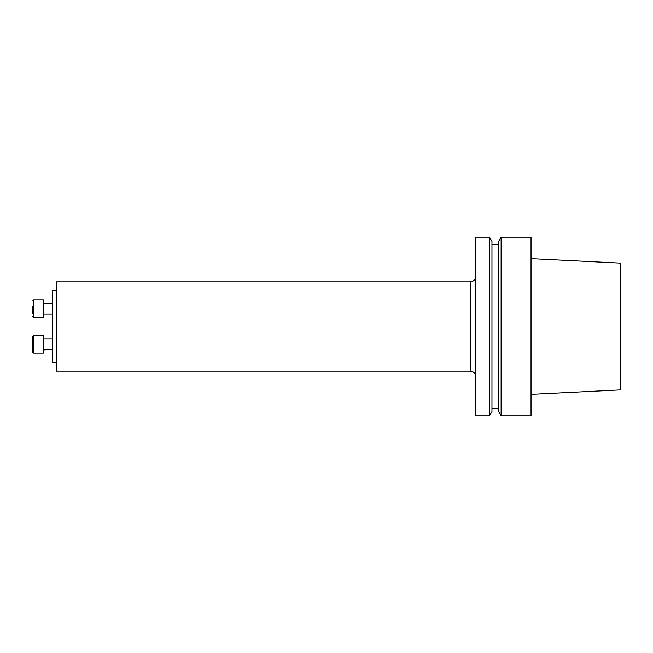 <?xml version="1.0" encoding="UTF-8"?>
<svg xmlns="http://www.w3.org/2000/svg" width="653" height="653" viewBox="0 0 653 653"><rect width="100%" height="100%" fill="white"/><g stroke="black" fill="none" stroke-linecap="round" stroke-linejoin="round"><path stroke-width="0.98" d="M531.036 326.5L531.036 415.814L501.112 415.814L501.112 237.186L531.036 237.186L531.036 326.5M531.036 394.379L620.35 389.906L620.35 263.094L531.036 258.621M501.112 415.814L498.655 411.57L498.655 241.43L501.112 237.186M491.962 326.5L491.962 241.43L489.505 237.186L489.505 415.814L491.962 411.57L491.962 326.5M489.505 415.814L475.662 415.814L475.662 237.186L489.505 237.186M56.231 371.157L56.231 281.843L56.231 371.157L470.299 371.157L470.299 281.843C473.556 281.525 475.343 279.737 475.662 276.48M55.872 362.227L52.297 362.227L52.297 290.773L55.872 290.773M32.65 349.2L32.65 336.328L32.65 349.2M32.87 352.685L32.65 336.328L32.65 352.04L33.719 353.118L33.181 352.971M52.297 349.543L43.367 349.902M43.367 353.118L43.367 335.25L33.719 335.25L33.719 353.118L43.367 353.118M32.65 313.832L32.65 306.306M33.719 317.75L43.367 317.75L43.367 299.882L33.719 299.882L33.719 317.75L32.65 316.672M52.297 338.825L43.727 338.825L43.727 349.543M52.297 303.457L43.727 303.457L43.367 314.534M491.962 408.672L498.655 408.672M491.962 244.328L498.655 244.328M56.231 281.843L470.299 281.843M470.299 371.157C473.556 371.475 475.343 373.263 475.662 376.52M33.719 335.25L32.65 336.328L33.719 335.25L43.367 335.25M52.297 314.175L43.727 314.175M33.719 299.882L32.65 300.96"/></g></svg>

